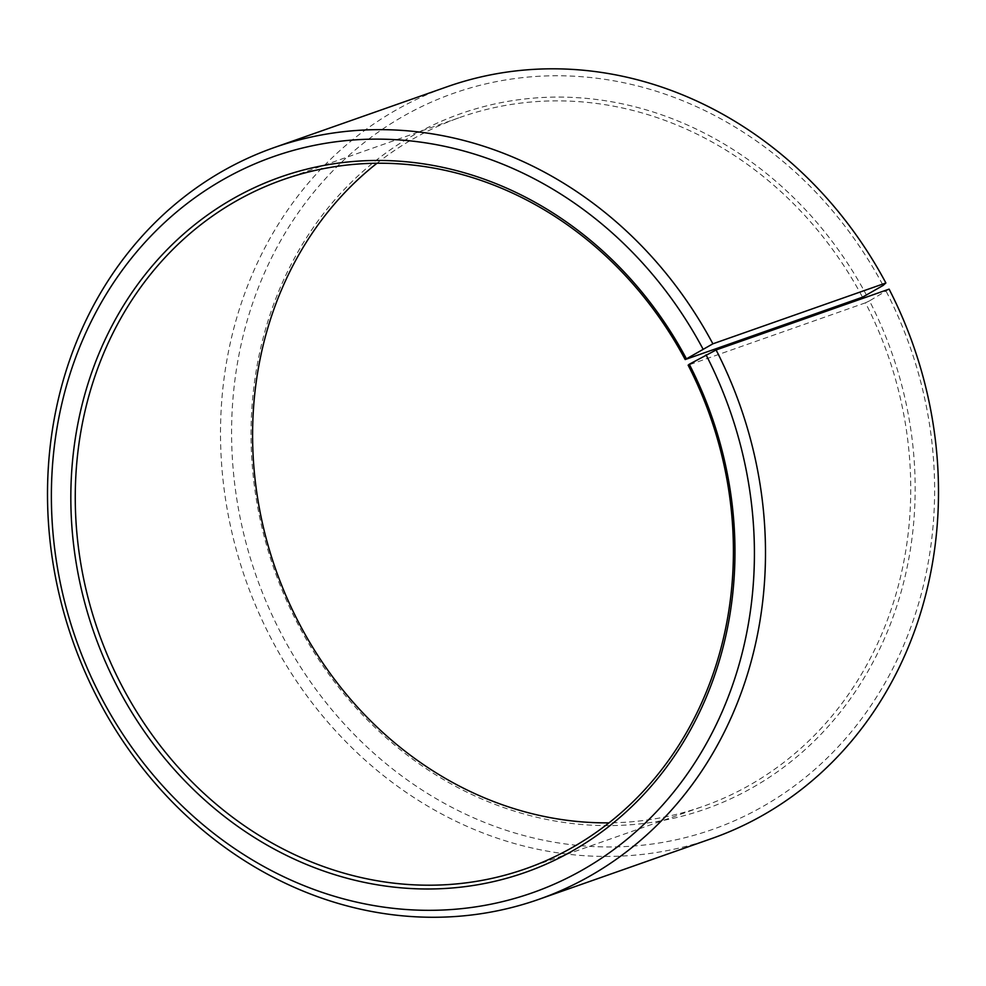 <?xml version="1.0" encoding="UTF-8"?>
<svg xmlns="http://www.w3.org/2000/svg" width="986" height="986" viewBox="0 0 986 986"><rect width="100%" height="100%" fill="white"/><g stroke="black" fill="none" stroke-linecap="round" stroke-linejoin="round"><path stroke-width="0.74" stroke-dasharray="4.93 3.7" d="M377.022 163.232A365.288 324.308 70.6 0 1 460.487 117.26A365.288 324.308 70.6 0 1 862.516 297.193M889.101 289.132L869.479 300.878A368.604 327.253 70.6 0 1 751.172 788.381A368.604 327.253 70.6 0 1 296.724 621.833A368.604 327.253 70.6 0 1 412.542 135.735A368.604 327.253 70.6 0 1 866.509 295.196M886.254 291.474A390.185 346.419 70.6 0 1 761.019 807.534A390.185 346.419 70.6 0 1 279.95 631.237A390.185 346.419 70.6 0 1 402.559 116.668A390.185 346.419 70.6 0 1 883.099 285.459M711.695 838.556A398.492 353.789 70.6 0 1 269.905 636.118A398.492 353.789 70.6 0 1 447.311 86.694M869.479 300.878L865.462 302.825A365.288 324.308 70.6 0 1 702.845 806.462A365.288 324.308 70.6 0 1 608.978 822.854M865.462 302.825L688.142 365.19M283.155 179.625L460.487 117.26M525.513 868.814L702.845 806.462"/><path stroke-width="1.48" d="M686.293 358.559A368.604 327.253 70.6 0 0 232.326 199.11A368.604 327.253 70.6 0 0 116.521 685.208A368.604 327.253 70.6 0 0 570.968 851.756A368.604 327.253 70.6 0 0 689.276 364.241L688.142 365.19A365.288 324.308 70.6 0 1 525.513 868.814A365.288 324.308 70.6 0 1 120.538 683.261A365.288 324.308 70.6 0 1 283.155 179.625A365.288 324.308 70.6 0 1 685.184 359.557L712.878 343.818L885.884 282.982L883.099 285.459L862.516 297.193L685.184 359.557M608.978 822.854A365.288 324.308 70.6 0 1 297.858 620.897A365.288 324.308 70.6 0 1 377.022 163.232M689.276 364.241L716.095 349.968L889.101 289.132A398.492 353.789 70.6 0 1 711.695 838.556L538.689 899.392A398.492 353.789 70.6 0 1 96.899 696.954A398.492 353.789 70.6 0 1 274.305 147.53A398.492 353.789 70.6 0 1 712.878 343.818M716.095 349.968A398.492 353.789 70.6 0 1 538.689 899.392M706.05 354.849A390.185 346.419 70.6 0 1 580.803 870.909A390.185 346.419 70.6 0 1 99.746 694.612A390.185 346.419 70.6 0 1 222.343 180.044A390.185 346.419 70.6 0 1 702.895 348.834M274.305 147.53L447.311 86.694A398.492 353.789 70.6 0 1 885.884 282.982"/></g></svg>
